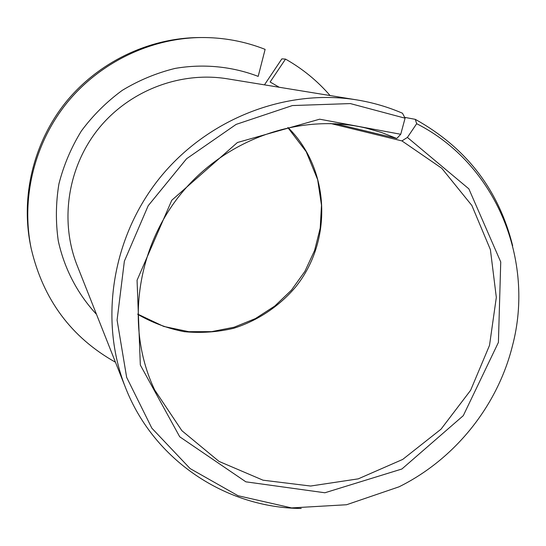 <?xml version="1.0" encoding="UTF-8"?>
<svg xmlns="http://www.w3.org/2000/svg" width="546" height="546" viewBox="0 0 546 546"><rect width="100%" height="100%" fill="white"/><g stroke="black" fill="none" stroke-linecap="round" stroke-linejoin="round"><path stroke-width="0.82" d="M201.037 37.531C150.177 38.159 99.474 62.654 66.653 103.235C34.023 143.967 20.932 198.737 31.19 248.553L30.651 245.953C20.516 196.737 33.443 142.656 65.657 102.43C98.068 62.367 148.137 38.179 198.375 37.558L201.037 37.531C223.355 37.381 244.71 41.332 265.117 49.372L258.183 76.385C231.989 66.38 203.358 63.568 175.089 68.414C156.456 73 138.848 80.31 122.277 90.349C106.6 101.809 92.97 115.349 81.374 130.979C71.185 147.543 63.698 165.192 58.913 183.927C55.794 202.955 55.576 221.908 58.258 240.779C64.291 268.618 77.525 293.919 96.492 314.339M356.9 99.918C286.111 88.309 207.582 118.605 159.65 178.078C111.794 237.612 98.983 320.795 125.45 387.469L77.088 265.322C59.562 221.048 67.663 167.131 98.444 128.815C129.286 90.568 180.228 71.123 227.232 78.788L356.9 99.918C372.775 102.532 387.967 106.968 402.484 113.234L405.084 118.189L350.341 103.576L292.383 105.555L236.138 124.392L186.582 158.743L148.191 205.719L124.372 261.152L117.083 320.086L126.652 377.361L151.849 428.18L190.124 468.584L238.022 495.713L291.557 507.917L346.567 504.743L399.044 486.814C454.695 459.288 497.42 406.21 512.414 345.959C535.107 260.592 496.389 164.114 416.68 123.703L407.405 137.421L401.931 140.909L441.734 168.243L471.86 205.473L490.397 249.624L496.328 297.386L489.516 345.365L470.618 390.301L441.018 429.183L402.723 459.411L358.251 478.856L310.599 486.036L263.035 480.193L219.014 461.404L181.9 430.705L154.75 390.083C125.798 329.62 135.381 250.457 180.282 194.683C225.17 138.902 300.464 112.619 365.711 127.989L381.552 132.501L396.785 138.486L400.737 134.275L405.084 118.189M335.531 123.703L396.785 138.486M400.737 134.275L319.656 119.192L237.435 142.506L171.772 200.273L137.06 280.255L140.329 365.021L179.723 436.793L245.85 481.825L324.884 492.772L401.897 469L463.281 415.67L498.409 342.397L500.737 261.957L468.864 188.861L407.405 137.421M264.462 84.855L281.866 58.859L285.517 59.098L270.12 81.996L279.245 87.264M31.19 248.553C43.148 299.488 71.233 337.38 115.452 362.223M330.077 95.55C317.41 80.897 302.559 68.748 285.517 59.098M404.647 117.356L415.281 119.335L416.68 123.703M125.45 387.469C153.849 460.565 226.16 507.964 301.242 508.469M512.66 245.775C498.723 189.837 466.257 147.686 415.281 119.335M330.692 123.512L401.931 140.909M137.735 314.325C152.293 322.734 167.799 328.521 184.255 331.681C200.928 333.258 217.431 332.125 233.749 328.269C257.705 320.652 278.992 306.47 295.359 287.305C332.828 241.25 330.412 169.492 288.056 127.559M137.735 314.121L163.704 326.426L188.732 331.675L211.623 331.647L234.118 327.218L255.426 318.571L274.761 306.06L291.448 290.138L304.893 271.382L314.598 250.471L320.209 228.153L321.492 205.228L317.656 179.641L306.197 151.665L287.858 127.6"/></g></svg>
